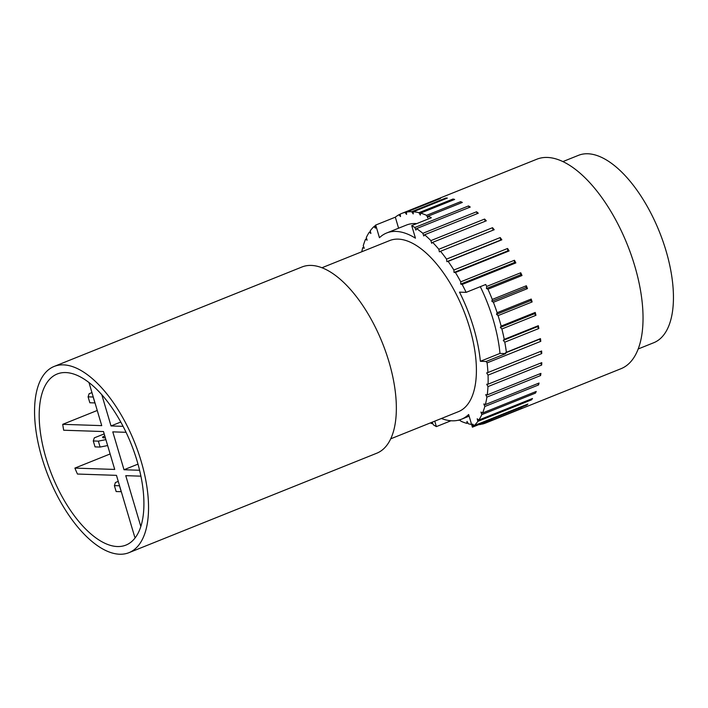 <?xml version="1.0" encoding="UTF-8"?>
<svg xmlns="http://www.w3.org/2000/svg" width="708" height="708" viewBox="0 0 708 708"><rect width="100%" height="100%" fill="white"/><g stroke="black" fill="none" stroke-linecap="round" stroke-linejoin="round"><path stroke-width="1.06" d="M638.165 348.982L653.705 342.743A100.97 46.622 -111.9 0 0 665.998 250.703A100.97 46.622 -111.9 0 0 578.489 155.326L562.957 161.566M91.952 392.604L89.12 393.736L88.093 396.852L93.252 397.002M118.254 481.387L115.422 482.52L114.386 485.626L119.555 485.776M95.005 402.923L89.845 402.764L88.093 396.852M94.925 402.94L93.173 397.02M121.307 491.697L116.147 491.547L114.386 485.626M121.227 491.715L119.475 485.794M104.182 433.898L94.306 437.863L93.279 440.969L98.359 441.137L105.881 439.633M107.634 445.553L100.111 447.058L95.031 446.89L93.279 440.969M105.324 437.756A9.027 1.593 163.5 0 1 102.651 437.402A9.027 1.593 163.5 0 1 103.111 436.65L104.802 435.969M100.111 447.058L98.359 441.137M103.448 437.792L103.111 436.65M485.715 423.003L620.978 368.718A112.891 52.127 -111.9 0 0 634.713 265.819A112.891 52.127 -111.9 0 0 536.885 159.194L401.622 213.471A112.891 52.127 68.1 0 1 405.038 212.391L439.11 198.718A112.891 52.127 68.1 0 1 440.509 198.426L406.436 212.099A112.891 52.127 68.1 0 1 411.755 211.701L445.828 198.019A112.891 52.127 68.1 0 1 447.341 198.09L413.268 211.772A112.891 52.127 68.1 0 1 418.968 212.683L453.04 199.01A112.891 52.127 68.1 0 1 454.651 199.444L420.579 213.117A112.891 52.127 68.1 0 1 426.579 215.338L460.651 201.665A112.891 52.127 68.1 0 1 462.333 202.444L428.251 216.126A112.891 52.127 68.1 0 1 431.331 217.745L411.72 225.613A112.891 52.127 68.1 0 1 414.835 227.489L468.528 205.939A112.891 52.127 68.1 0 1 470.245 207.063L416.552 228.613A112.891 52.127 68.1 0 1 422.862 233.313L476.555 211.772A112.891 52.127 68.1 0 1 478.281 213.223L424.596 234.764A112.891 52.127 68.1 0 1 430.898 240.614L484.591 219.064A112.891 52.127 68.1 0 1 486.316 220.816L432.623 242.366A112.891 52.127 68.1 0 1 438.836 249.251L492.52 227.702A112.891 52.127 68.1 0 1 494.211 229.728L440.518 251.278A112.891 52.127 68.1 0 1 446.536 259.11L500.229 237.561A112.891 52.127 68.1 0 1 501.839 239.826L448.146 261.376A112.891 52.127 68.1 0 1 453.881 270.022L507.574 248.473A112.891 52.127 68.1 0 1 509.096 250.942L455.403 272.491A112.891 52.127 68.1 0 1 460.749 281.819L514.442 260.27A112.891 52.127 68.1 0 1 515.849 262.907L462.165 284.457A112.891 52.127 68.1 0 1 466.13 292.36L485.741 284.483A112.891 52.127 68.1 0 1 486.67 286.439L520.743 272.766A112.891 52.127 68.1 0 1 522.008 275.527L487.936 289.2A112.891 52.127 68.1 0 1 492.281 299.431L526.363 285.758A112.891 52.127 68.1 0 1 527.469 288.599L493.396 302.281A112.891 52.127 68.1 0 1 497.14 312.724L531.212 299.05A112.891 52.127 68.1 0 1 532.142 301.935L498.069 315.609A112.891 52.127 68.1 0 1 501.14 326.105L535.221 312.432A112.891 52.127 68.1 0 1 535.965 315.299L501.892 328.981A112.891 52.127 68.1 0 1 504.246 339.362L538.319 325.689A112.891 52.127 68.1 0 1 538.859 328.503L504.786 342.176A112.891 52.127 68.1 0 1 506.388 352.283L540.461 338.61A112.891 52.127 68.1 0 1 540.797 341.327L487.104 362.877A112.891 52.127 68.1 0 1 487.927 372.541L541.62 350.991A112.891 52.127 68.1 0 1 541.735 353.575L488.051 375.125A112.891 52.127 68.1 0 1 488.077 384.196L541.77 362.646A112.891 52.127 68.1 0 1 541.673 365.045L487.98 386.595A112.891 52.127 68.1 0 1 487.219 394.931L540.912 373.39A112.891 52.127 68.1 0 1 540.593 375.559L486.9 397.108A112.891 52.127 68.1 0 1 485.361 404.587L539.053 383.037A112.891 52.127 68.1 0 1 538.523 384.957L484.838 406.507A112.891 52.127 68.1 0 1 482.537 413.003L536.23 391.453A112.891 52.127 68.1 0 1 535.496 393.09L481.812 414.64A112.891 52.127 68.1 0 1 478.794 420.048L532.487 398.498A112.891 52.127 68.1 0 1 531.566 399.825L477.873 421.375A112.891 52.127 68.1 0 1 474.183 425.605L527.876 404.064A112.891 52.127 68.1 0 1 526.779 405.056L473.086 426.605A112.891 52.127 68.1 0 1 472.395 427.172L492.016 419.304A112.891 52.127 68.1 0 1 488.405 421.729L522.477 408.056A112.891 52.127 68.1 0 1 521.221 408.702L487.139 422.375A112.891 52.127 68.1 0 1 485.715 423.003A112.891 52.127 68.1 0 1 482.298 424.092L481.785 423.411M361.797 251.756A112.891 52.127 68.1 0 1 362.735 247.641L363.841 247.198M362.735 247.641L364.266 248.269L363.257 245.72A112.891 52.127 68.1 0 1 365.558 239.224L366.682 238.773M365.558 239.224L367.133 240.171L366.284 237.587A112.891 52.127 68.1 0 1 369.302 232.18L370.452 231.72M369.302 232.18L370.904 233.436L370.222 230.852A112.891 52.127 68.1 0 1 373.913 226.622L375.116 226.135M373.913 226.622L375.514 228.153L375.01 225.622A112.891 52.127 68.1 0 1 375.7 225.056L395.321 217.179A112.891 52.127 68.1 0 1 398.931 214.754L400.206 214.241M398.931 214.754L400.498 216.551L400.188 214.099A112.891 52.127 68.1 0 1 401.622 213.471M482.139 423.88L480.9 424.384A112.891 52.127 68.1 0 1 478.599 424.685M471.581 424.437A112.891 52.127 68.1 0 1 468.36 423.8L467.023 421.402L466.749 423.366A112.891 52.127 68.1 0 1 460.758 421.145L460.076 419.729M467.873 422.915L466.749 423.366M460.165 419.924L459.076 420.357A112.891 52.127 68.1 0 1 458.642 420.145M450.987 420.747L436.376 426.614A112.891 52.127 68.1 0 1 433.261 424.738L432.207 422.18M432.615 423.18L431.544 423.614A112.891 52.127 68.1 0 1 430.464 422.88M390.674 438.845L458.386 411.675A92.19 42.569 -111.9 0 0 469.608 327.636A92.19 42.569 -111.9 0 0 389.71 240.552L321.998 267.73M411.72 225.613L415.437 238.18A100.341 46.339 -111.9 0 0 386.674 232.985A100.341 46.339 -111.9 0 0 379.453 237.711L375.7 225.056M431.544 423.614L432.154 422.198M436.376 426.614L434.765 421.154M441.403 418.49A100.341 46.339 -111.9 0 0 461.421 419.242A100.341 46.339 -111.9 0 0 468.643 414.516L472.395 427.172M473.086 426.605L472.581 424.074L474.183 425.605M477.873 421.375L477.192 418.791L478.794 420.048M481.812 414.64L480.962 412.056L482.537 413.003M484.838 406.507L483.83 403.958L485.361 404.587M486.9 397.108L485.759 394.639L487.219 394.931M487.98 386.595L486.706 384.232L488.077 384.196M488.051 375.125L486.67 372.912L487.927 372.541M487.104 362.877L486.104 361.487L480.369 361.292A100.341 46.339 -111.9 0 0 459.501 292.139L466.13 292.36M462.165 284.457L460.722 284.085L460.749 281.819M455.403 272.491L454.049 272.447L453.881 270.022M448.146 261.376L446.898 261.65L446.536 259.11M440.518 251.278L439.394 251.88L438.836 249.251M432.623 242.366L431.641 243.269L430.898 240.614M424.596 234.764L423.773 235.976L422.862 233.313M416.552 228.613L415.906 230.1L414.835 227.489M488.405 421.729L487.768 421.003M487.007 421.313L487.139 422.375M526.672 404.542L526.779 405.056M531.336 398.958L531.566 399.825M535.106 391.905L535.496 393.09M537.947 383.488L538.523 384.957M539.797 373.833L540.593 375.559M540.629 363.107L541.673 365.045M540.434 351.469L541.735 353.575M540.461 338.61L539.346 339.309L540.797 341.327M538.319 325.689L537.354 326.698L538.859 328.503M535.221 312.432L534.416 313.75L535.965 315.299M531.212 299.05L530.593 300.643L532.142 301.935M526.363 285.758L525.929 287.607L527.469 288.599M492.281 299.431L491.856 301.281L525.929 287.607M491.856 301.281L493.396 302.281M520.743 272.766L520.513 274.837L522.008 275.527M486.67 286.439L486.431 288.51L520.513 274.837M486.431 288.51L487.936 289.2M514.442 260.27L514.415 262.535L515.849 262.907M460.722 284.085L514.415 262.535M507.574 248.473L507.742 250.898L509.096 250.942M454.049 272.447L507.742 250.898M500.229 237.561L500.591 240.109L501.839 239.826M446.898 261.65L500.591 240.109M492.52 227.702L493.06 230.189M484.591 219.064L485.21 221.259M476.555 211.772L477.201 213.657M468.528 205.939L469.174 207.497M460.651 201.665L461.235 202.886M426.579 215.338L427.791 217.86L428.251 216.126M453.04 199.01L453.536 199.886M445.828 198.019L446.173 198.559M480.865 423.773L480.9 424.384M506.388 352.283L505.273 352.982L505.724 353.611L486.104 361.487M505.273 352.982L539.346 339.309M504.246 339.362L503.273 340.38L504.786 342.176M503.273 340.38L537.354 326.698M501.14 326.105L500.344 327.423L501.892 328.981M500.344 327.423L534.416 313.75M497.14 312.724L496.52 314.325L498.069 315.609M496.52 314.325L530.593 300.643M418.968 212.683L420.304 215.082L420.579 213.117M411.755 211.701L413.189 213.931L413.268 211.772M405.038 212.391L406.551 214.418L406.436 212.099M480.369 361.292L499.981 353.416L505.724 353.611M480.307 286.669A100.341 46.339 68.1 0 1 499.981 353.416M395.321 217.179L398.586 228.206M386.674 232.985L406.295 225.117A100.341 46.339 68.1 0 1 416.729 223.604M54.171 366.425L301.989 266.978A100.341 46.339 68.1 0 1 382.355 342.84A100.341 46.339 68.1 0 1 376.736 453.226L128.918 552.683A100.341 46.339 68.1 0 1 41.958 457.899A100.341 46.339 68.1 0 1 54.171 366.425A100.341 46.339 68.1 0 1 134.547 442.296A100.341 46.339 68.1 0 1 128.918 552.683M45.993 458.032A92.19 42.569 68.1 0 1 57.215 373.992A92.19 42.569 68.1 0 1 130.405 442.102A92.19 42.569 68.1 0 1 125.882 545.116A92.19 42.569 68.1 0 1 45.993 458.032M135.6 537.213A92.19 42.569 68.1 0 1 134.732 537.036L116.466 475.351L77.455 474.041A92.19 42.569 68.1 0 1 74.889 468.103L114.714 469.431L103.492 431.553L63.676 430.225A92.19 42.569 68.1 0 1 62.729 424.331L97.244 410.472M74.889 468.103L110.129 453.961M88.951 382.479L101.74 425.632L62.729 424.331M140.812 526.46L125.758 475.661L140.892 476.165M139.573 470.262L124.006 469.74L112.784 431.862L126.059 432.305M123.095 426.349L111.032 425.942L101.757 394.63M111.032 425.942L120.785 422.03M124.006 469.74L137.989 464.129M461.421 419.242L469.13 416.145"/></g></svg>
